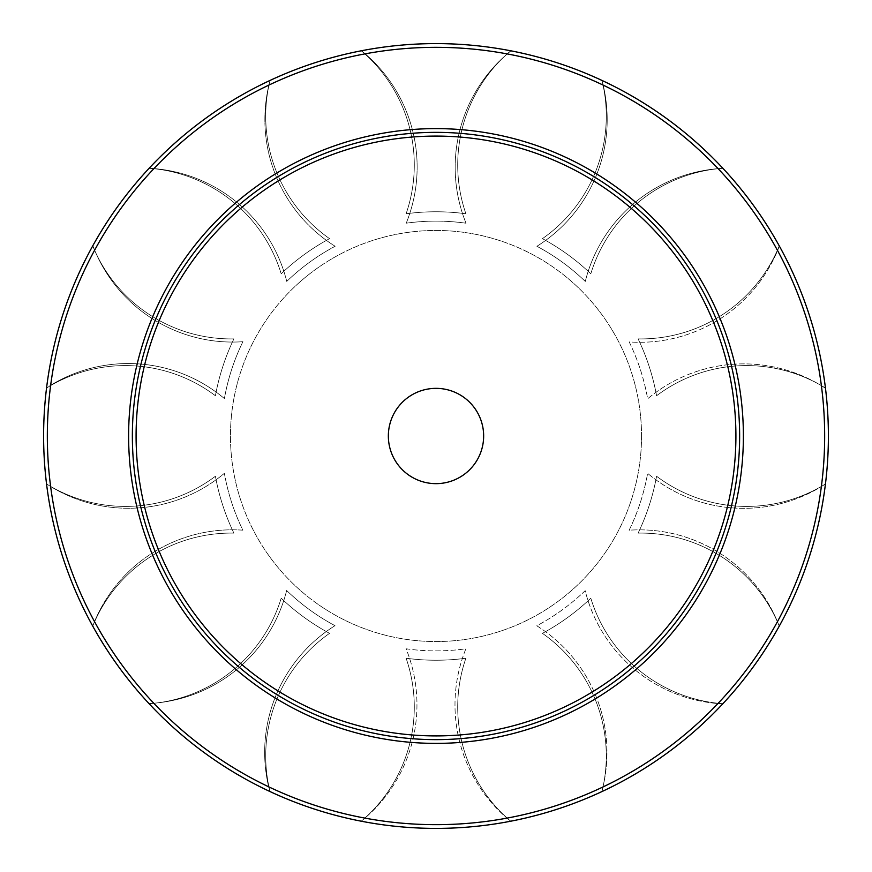 <?xml version="1.0" encoding="UTF-8"?>
<svg xmlns="http://www.w3.org/2000/svg" width="872" height="872" viewBox="0 0 872 872"><rect width="100%" height="100%" fill="white"/><g stroke="black" fill="none" stroke-linecap="round" stroke-linejoin="round"><path stroke-width="0.65" stroke-dasharray="4.36 3.27" d="M118.57 205.323A392.4 392.4 0 0 0 46.532 483.916L50.631 486.5A388.661 388.661 0 0 0 94.514 621.594A149.483 149.483 0 0 1 242.852 530.176A214.883 214.883 0 0 1 224.377 473.3A149.483 149.483 0 0 1 46.532 483.916A392.4 392.4 0 0 0 361.215 821.206L364.943 818.11A388.661 388.661 0 0 0 506.981 818.121A149.483 149.483 0 0 1 465.877 648.801A214.883 214.883 0 0 1 406.08 648.79A149.483 149.483 0 0 1 361.215 821.206A392.4 392.4 0 0 0 779.241 626.161L777.453 621.66A388.661 388.661 0 0 0 821.359 486.576A149.483 149.483 0 0 1 647.613 473.343A214.883 214.883 0 0 1 629.137 530.209A149.483 149.483 0 0 1 779.241 626.161A392.4 392.4 0 0 0 722.921 168.318L718.092 168.634A388.661 388.661 0 0 0 603.184 85.129A149.483 149.483 0 0 1 536.912 246.286A214.883 214.883 0 0 1 585.286 281.438A149.483 149.483 0 0 1 722.921 168.318A392.4 392.4 0 0 0 270.08 80.398L268.892 85.096A388.661 388.661 0 0 0 153.963 168.579A149.483 149.483 0 0 1 286.746 281.405A214.883 214.883 0 0 1 335.131 246.264A149.483 149.483 0 0 1 270.08 80.398A392.4 392.4 0 0 0 118.57 205.323M603.184 85.129L601.996 80.442A149.483 149.483 0 0 1 536.912 246.286A214.883 214.883 0 0 1 585.286 281.438A149.483 149.483 0 0 1 718.092 168.634M153.963 168.579L149.134 168.252A149.483 149.483 0 0 1 286.746 281.405A214.883 214.883 0 0 1 335.131 246.264A149.483 149.483 0 0 1 268.892 85.096M94.514 621.594L92.715 626.085A149.483 149.483 0 0 1 242.852 530.176A214.883 214.883 0 0 1 224.377 473.3A149.483 149.483 0 0 1 50.631 486.5M506.981 818.121L510.698 821.228A149.483 149.483 0 0 1 465.877 648.801A214.883 214.883 0 0 1 406.08 648.79A149.483 149.483 0 0 1 364.943 818.11M821.359 486.576L825.457 483.993A149.483 149.483 0 0 1 647.613 473.343A214.883 214.883 0 0 1 629.137 530.209A149.483 149.483 0 0 1 777.453 621.66M397.458 407.987A47.644 47.644 0 0 0 407.987 474.542A47.644 47.644 0 0 0 474.542 464.013A47.644 47.644 0 0 0 464.013 397.458A47.644 47.644 0 0 0 397.458 407.987M190.369 257.502A303.641 303.641 0 0 1 614.498 190.369A303.641 303.641 0 0 1 681.632 614.498A303.641 303.641 0 0 1 257.502 681.632A303.641 303.641 0 0 1 190.369 257.502A303.641 303.641 0 0 1 614.498 190.369A303.641 303.641 0 0 1 681.632 614.498M43.6 436A392.4 392.4 0 0 0 46.543 483.949A149.483 149.483 0 0 0 215.417 476.243A224.224 224.224 0 0 0 233.892 533.108A149.483 149.483 0 0 0 92.737 626.118A392.4 392.4 0 0 0 149.112 703.715A149.483 149.483 0 0 0 281.187 598.214A224.224 224.224 0 0 0 329.562 633.355A149.483 149.483 0 0 0 270.048 791.58A392.4 392.4 0 0 0 361.259 821.217A149.483 149.483 0 0 0 406.101 658.229A224.224 224.224 0 0 0 465.899 658.229A149.483 149.483 0 0 0 510.741 821.217A392.4 392.4 0 0 0 601.953 791.58A149.483 149.483 0 0 0 542.438 633.355A224.224 224.224 0 0 0 590.813 598.214A149.483 149.483 0 0 0 722.888 703.715A392.4 392.4 0 0 0 779.263 626.118A149.483 149.483 0 0 0 638.108 533.108A224.224 224.224 0 0 0 656.583 476.243A149.483 149.483 0 0 0 825.457 483.949A392.4 392.4 0 0 0 825.457 388.051A149.483 149.483 0 0 0 656.583 395.757A224.224 224.224 0 0 0 638.108 338.892A149.483 149.483 0 0 0 779.263 245.882A392.4 392.4 0 0 0 722.888 168.285A149.483 149.483 0 0 0 590.813 273.786A224.224 224.224 0 0 0 542.438 238.645A149.483 149.483 0 0 0 601.953 80.42A392.4 392.4 0 0 0 510.741 50.783A149.483 149.483 0 0 0 465.899 213.771A224.224 224.224 0 0 0 406.101 213.771A149.483 149.483 0 0 0 361.259 50.783A392.4 392.4 0 0 0 270.048 80.42A149.483 149.483 0 0 0 329.562 238.645A224.224 224.224 0 0 0 281.187 273.786A149.483 149.483 0 0 0 149.112 168.285A392.4 392.4 0 0 0 92.737 245.882A149.483 149.483 0 0 0 233.892 338.892A224.224 224.224 0 0 0 215.417 395.757A149.483 149.483 0 0 0 46.543 388.051A392.4 392.4 0 0 0 46.543 483.949A149.483 149.483 0 0 0 215.417 476.243A224.224 224.224 0 0 0 233.892 533.108A149.483 149.483 0 0 0 92.737 626.118A392.4 392.4 0 0 0 149.112 703.715A149.483 149.483 0 0 0 281.187 598.214A224.224 224.224 0 0 0 329.562 633.355A149.483 149.483 0 0 0 270.048 791.58A392.4 392.4 0 0 0 361.259 821.217A149.483 149.483 0 0 0 406.101 658.229A224.224 224.224 0 0 0 465.899 658.229A149.483 149.483 0 0 0 510.741 821.217A392.4 392.4 0 0 0 601.953 791.58A149.483 149.483 0 0 0 542.438 633.355A224.224 224.224 0 0 0 590.813 598.214A149.483 149.483 0 0 0 722.888 703.715A392.4 392.4 0 0 0 779.263 626.118A149.483 149.483 0 0 0 638.108 533.108A224.224 224.224 0 0 0 656.583 476.243A149.483 149.483 0 0 0 825.457 483.949A392.4 392.4 0 0 0 825.457 388.051A149.483 149.483 0 0 0 656.583 395.757A224.224 224.224 0 0 0 638.108 338.892A149.483 149.483 0 0 0 779.263 245.882A392.4 392.4 0 0 0 722.888 168.285A149.483 149.483 0 0 0 590.813 273.786A224.224 224.224 0 0 0 542.438 238.645A149.483 149.483 0 0 0 601.953 80.42A392.4 392.4 0 0 0 510.741 50.783A149.483 149.483 0 0 0 465.899 213.771A224.224 224.224 0 0 0 406.101 213.771A149.483 149.483 0 0 0 361.259 50.783A392.4 392.4 0 0 0 270.048 80.42A149.483 149.483 0 0 0 329.562 238.645A224.224 224.224 0 0 0 281.187 273.786A149.483 149.483 0 0 0 149.112 168.285A392.4 392.4 0 0 0 92.737 245.882A149.483 149.483 0 0 0 233.892 338.892A224.224 224.224 0 0 0 215.417 395.757A149.483 149.483 0 0 0 46.543 388.051A392.4 392.4 0 0 0 43.6 435.782A392.4 392.4 0 0 1 436.218 43.6A392.4 392.4 0 0 1 828.4 436.218A392.4 392.4 0 0 1 435.782 828.4A392.4 392.4 0 0 1 43.6 435.782A392.4 392.4 0 0 0 269.84 791.482L268.652 786.795A388.661 388.661 0 0 1 153.788 703.235A149.483 149.483 0 0 0 286.648 590.497A214.883 214.883 0 0 0 335.001 625.671A149.483 149.483 0 0 0 269.84 791.482A392.4 392.4 0 0 0 722.746 703.878L717.907 703.551A388.661 388.661 0 0 1 602.944 786.98A149.483 149.483 0 0 0 536.781 625.78A214.883 214.883 0 0 0 585.177 590.671A149.483 149.483 0 0 0 722.746 703.878A392.4 392.4 0 0 0 779.372 246.068L777.573 250.569A388.661 388.661 0 0 1 821.391 385.686A149.483 149.483 0 0 0 647.645 398.798A214.883 214.883 0 0 0 629.192 341.922A149.483 149.483 0 0 0 779.372 246.068A392.4 392.4 0 0 0 361.477 50.739L365.194 53.846A388.661 388.661 0 0 1 507.232 53.922A149.483 149.483 0 0 0 466.019 223.221A214.883 214.883 0 0 0 406.221 223.188A149.483 149.483 0 0 0 361.477 50.739A392.4 392.4 0 0 0 46.565 387.833L50.663 385.25A388.661 388.661 0 0 1 94.634 250.177A149.483 149.483 0 0 0 242.907 341.704A214.883 214.883 0 0 0 224.398 398.558A149.483 149.483 0 0 0 46.565 387.833M641.541 436A205.541 205.541 0 0 1 436 641.541A205.541 205.541 0 0 1 230.459 436A205.541 205.541 0 0 1 436 230.459A205.541 205.541 0 0 1 641.541 436A205.541 205.541 0 0 1 436 641.541A205.541 205.541 0 0 1 230.459 436A205.541 205.541 0 0 1 436 230.459A205.541 205.541 0 0 1 641.541 436M507.232 53.922L510.959 50.827A149.483 149.483 0 0 0 466.019 223.221A214.883 214.883 0 0 0 406.221 223.188A149.483 149.483 0 0 0 365.194 53.846M821.391 385.686L825.49 388.269A149.483 149.483 0 0 0 647.645 398.798A214.883 214.883 0 0 0 629.192 341.922A149.483 149.483 0 0 0 777.573 250.569M602.944 786.98L601.756 791.667A149.483 149.483 0 0 0 536.781 625.78A214.883 214.883 0 0 0 585.177 590.671A149.483 149.483 0 0 0 717.907 703.551M153.788 703.235L148.959 703.551A149.483 149.483 0 0 0 286.648 590.497A214.883 214.883 0 0 0 335.001 625.671A149.483 149.483 0 0 0 268.652 786.795M94.634 250.177L92.846 245.686A149.483 149.483 0 0 0 242.907 341.704A214.883 214.883 0 0 0 224.398 398.558A149.483 149.483 0 0 0 50.663 385.25M483.644 436.022A47.644 47.644 0 0 1 435.978 483.644A47.644 47.644 0 0 1 388.356 435.978A47.644 47.644 0 0 1 436.022 388.356A47.644 47.644 0 0 1 483.644 436.022A47.644 47.644 0 0 0 436.022 388.356A47.644 47.644 0 0 0 388.356 435.978A47.644 47.644 0 0 0 435.978 483.644A47.644 47.644 0 0 0 483.644 436.022M136.097 435.837A299.903 299.903 0 0 0 435.837 735.903A299.903 299.903 0 0 0 735.903 436.163A299.903 299.903 0 0 0 436.163 136.097A299.903 299.903 0 0 0 136.097 435.837M739.641 436.174A303.641 303.641 0 0 1 435.826 739.641A303.641 303.641 0 0 1 132.359 435.826A303.641 303.641 0 0 1 436.174 132.359A303.641 303.641 0 0 1 739.641 436.174A303.641 303.641 0 0 0 436.174 132.359A303.641 303.641 0 0 0 132.359 435.826A303.641 303.641 0 0 0 435.826 739.641A303.641 303.641 0 0 0 739.641 436.174A303.641 303.641 0 0 0 436.174 132.359A303.641 303.641 0 0 0 132.359 435.826M824.661 436.218A388.661 388.661 0 0 0 436.218 47.339A388.661 388.661 0 0 0 47.339 435.782A388.661 388.661 0 0 0 435.782 824.661A388.661 388.661 0 0 0 824.661 436.218M128.62 435.826A307.38 307.38 0 0 1 436.174 128.62A307.38 307.38 0 0 1 743.38 436.174A307.38 307.38 0 0 1 435.826 743.38A307.38 307.38 0 0 1 128.62 435.826"/><path stroke-width="1.31" d="M753.43 666.677A392.4 392.4 0 0 0 666.677 118.57A392.4 392.4 0 0 0 118.57 205.323A392.4 392.4 0 0 0 205.323 753.43A392.4 392.4 0 0 0 753.43 666.677M474.542 464.013A47.644 47.644 0 0 1 407.987 474.542A47.644 47.644 0 0 1 397.458 407.987A47.644 47.644 0 0 1 464.013 397.458A47.644 47.644 0 0 1 474.542 464.013M678.612 612.308A299.903 299.903 0 0 1 259.692 678.612A299.903 299.903 0 0 1 193.388 259.692A299.903 299.903 0 0 1 612.308 193.388A299.903 299.903 0 0 1 678.612 612.308M190.369 257.502A303.641 303.641 0 0 0 257.502 681.632A303.641 303.641 0 0 0 681.632 614.498A303.641 303.641 0 0 0 614.498 190.369A303.641 303.641 0 0 0 190.369 257.502M43.6 436A392.4 392.4 0 0 1 46.543 388.051A392.4 392.4 0 0 1 46.565 387.833M121.59 207.514A388.661 388.661 0 0 1 664.486 121.59A388.661 388.661 0 0 1 750.411 664.486A388.661 388.661 0 0 1 207.514 750.411A388.661 388.661 0 0 1 121.59 207.514M684.662 616.7A307.38 307.38 0 0 0 616.7 187.338A307.38 307.38 0 0 0 187.338 255.3A307.38 307.38 0 0 0 255.3 684.662A307.38 307.38 0 0 0 684.662 616.7"/></g></svg>

